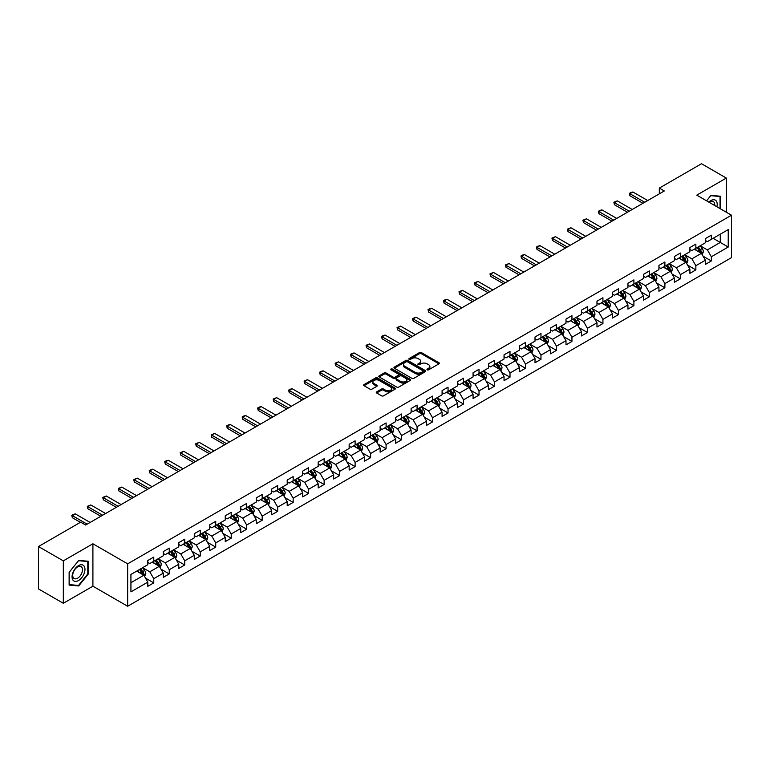 <?xml version="1.0" encoding="UTF-8"?>
<svg xmlns="http://www.w3.org/2000/svg" width="770" height="770" viewBox="0 0 770 770"><rect width="100%" height="100%" fill="white"/><g stroke="black" fill="none" stroke-linecap="round" stroke-linejoin="round"><path stroke-width="1.16" d="M427.225 369.831A0.963 0.558 0 0 0 428.592 369.831L438.939 363.844A1.376 0.799 0 0 0 439.343 363.286A1.376 0.799 0 0 0 438.939 362.718L421.402 352.593A1.376 0.799 0 0 0 419.448 352.593L409.101 358.57A0.963 0.558 0 0 0 410.458 359.359L411.806 358.589A4.408 2.551 0 0 1 418.043 358.589L419.496 359.436A4.408 2.551 0 0 1 420.795 361.236A4.408 2.551 0 0 1 419.496 363.036L418.158 363.806A0.963 0.558 0 0 0 419.525 364.595L420.863 363.815A4.408 2.551 0 0 1 427.1 363.815L428.563 364.662A4.408 2.551 0 0 1 429.853 366.462A4.408 2.551 0 0 1 428.563 368.262L427.225 369.042A0.963 0.558 0 0 0 427.225 369.831L427.225 369.042M376.665 391.872A1.376 0.799 0 0 0 376.27 392.431A1.376 0.799 0 0 0 376.665 392.989L381.593 395.838A1.376 0.799 0 0 0 383.537 395.838L395.039 389.197A1.376 0.799 0 0 0 395.443 388.629A1.376 0.799 0 0 0 395.039 388.07L377.502 377.945A1.376 0.799 0 0 0 375.548 377.945L364.046 384.586A1.376 0.799 0 0 0 363.642 385.144A1.376 0.799 0 0 0 364.046 385.703L369.995 389.139A1.376 0.799 0 0 0 371.939 389.139L376.867 386.299A1.376 0.799 0 0 0 377.271 385.731A1.376 0.799 0 0 0 376.867 385.173L373.912 383.47A3.686 2.127 0 0 1 372.834 381.968A3.686 2.127 0 0 1 375.115 379.995A3.686 2.127 0 0 1 379.129 380.457L390.679 387.127A3.686 2.127 0 0 1 391.757 388.629A3.686 2.127 0 0 1 389.485 390.602A3.686 2.127 0 0 1 385.462 390.14L383.537 389.023A1.376 0.799 0 0 0 381.593 389.023L376.665 391.872L376.665 392.989L381.593 390.169L381.593 389.023M92.91 543.774L63.323 560.858L38.5 546.527L38.5 588.944L63.323 603.276L92.91 586.201L127.656 606.26L127.656 563.842L92.91 543.774L92.91 586.201M726.341 212.231L726.341 178.072L696.754 195.156L731.5 215.215L127.656 563.842M726.341 178.072L701.518 163.74L659.322 188.101L659.322 193.838M38.5 546.527L80.696 522.166L85.663 525.034L664.289 190.97L659.322 188.101M411.902 378.339A1.376 0.799 0 0 0 413.846 378.339L425.348 371.698A1.376 0.799 0 0 0 425.752 371.13A1.376 0.799 0 0 0 425.348 370.572L407.802 360.447A1.376 0.799 0 0 0 405.857 360.447L394.356 367.088A1.376 0.799 0 0 0 393.951 367.646A1.376 0.799 0 0 0 394.356 368.204L411.902 378.339M391.381 370.033A0.963 0.558 0 0 1 392.363 370.168L392.363 369.022L410.198 379.321A1.376 0.799 0 0 1 410.593 379.88A1.376 0.799 0 0 1 410.198 380.447L398.696 387.089A1.376 0.799 0 0 1 396.743 387.089L379.206 376.954L384.124 374.133L384.124 372.988L379.206 375.837A1.376 0.799 0 0 0 378.802 376.395A1.376 0.799 0 0 0 379.206 376.954L379.206 375.837M384.124 374.133A1.376 0.799 0 0 1 386.078 374.133L386.078 372.988A1.376 0.799 0 0 0 384.124 372.988M386.078 372.988L393.191 377.098A1.376 0.799 0 0 0 395.135 377.098L398.398 375.211A1.376 0.799 0 0 0 398.802 374.653A1.376 0.799 0 0 0 398.398 374.085L390.996 369.812A0.963 0.558 0 0 1 392.363 369.022M127.656 606.26L731.5 257.632L731.5 215.215M145.482 578.087L153.769 582.871L153.769 578.684L163.298 573.188L163.298 577.365L169.256 573.929L169.256 569.742L178.784 564.246L178.784 568.424L184.742 564.988L184.742 560.801L194.281 555.305L194.281 559.482L200.229 556.046L200.229 551.859L209.767 546.363L209.767 550.54L215.725 547.104L215.725 542.917L225.254 537.412L225.254 541.599L231.212 538.163L231.212 533.976L240.74 528.47L240.74 532.657L246.698 529.221L246.698 525.034L256.227 519.529L256.227 523.716L262.185 520.279L262.185 516.093L271.714 510.587L271.714 514.774L277.672 511.338L277.672 507.151L287.21 501.645L287.21 505.832L293.158 502.396L293.158 498.209L302.697 492.704L302.697 496.891L308.655 493.454L308.655 489.268L318.183 483.762L318.183 487.949L324.141 484.513L324.141 480.326L333.67 474.82L333.67 479.007L339.628 475.571L339.628 471.384L349.156 465.879L349.156 470.066L355.114 466.63L355.114 462.443L364.643 456.937L364.643 461.124L370.601 457.678L370.601 453.501L380.139 447.996L380.139 452.183L386.088 448.737L386.088 444.56L395.626 439.054L395.626 443.241L401.584 439.795L401.584 435.618L411.113 430.112L411.113 434.299L417.07 430.853L417.07 426.676L426.599 421.171L426.599 425.358L432.557 421.912L432.557 417.735L442.086 412.229L442.086 416.416L448.044 412.97L448.044 408.793L457.572 403.288L457.572 407.474L463.53 404.029L463.53 399.842L473.069 394.346L473.069 398.523L479.017 395.087L479.017 390.9L488.555 385.404L488.555 389.582L494.513 386.145L494.513 381.958L504.042 376.463L504.042 380.64L510 377.204L510 373.017L519.529 367.521L519.529 371.698L525.487 368.262L525.487 364.075L535.015 358.579L535.015 362.757L540.973 359.32L540.973 355.134L550.502 349.638L550.502 353.815L556.46 350.379L556.46 346.192L565.998 340.686L565.998 344.873L571.946 341.437L571.946 337.25L581.485 331.745L581.485 335.932L587.443 332.496L587.443 328.309L596.971 322.803L596.971 326.99L602.929 323.554L602.929 319.367L612.458 313.862L612.458 318.048L618.416 314.612L618.416 310.425L627.945 304.92L627.945 309.107L633.903 305.671L633.903 301.484L643.431 295.978L643.431 300.165L649.389 296.729L649.389 292.542L658.928 287.037L658.928 291.224L664.885 287.788L664.885 283.601L674.414 278.095L674.414 282.282L680.372 278.846L680.372 274.659L689.901 269.154L689.901 273.34L695.859 269.904L695.859 265.717L705.387 260.212L705.387 264.399L711.345 260.953L711.345 256.776L728.228 247.026L728.228 229.604L720.277 234.186L720.277 242.444L728.228 247.026M153.769 582.871L147.811 586.307L147.811 582.13L130.929 591.87L130.929 574.449L147.811 564.699L147.811 560.512L153.769 557.076L153.769 561.263L163.298 555.757L163.298 551.57L169.256 548.134L169.256 552.321L178.784 546.816L178.784 542.629L184.742 539.193L184.742 543.379L194.281 537.874L194.281 533.687L200.229 530.251L200.229 534.438L209.767 528.932L209.767 524.745L215.725 521.309L215.725 525.496L225.254 519.991L225.254 515.804L231.212 512.368L231.212 516.554L240.74 511.049L240.74 506.862L246.698 503.426L246.698 507.613L256.227 502.107L256.227 497.921L262.185 494.484L262.185 498.671L271.714 493.166L271.714 488.979L277.672 485.543L277.672 489.73L287.21 484.224L287.21 480.037L293.158 476.601L293.158 480.778L302.697 475.283L302.697 471.096L308.655 467.659L308.655 471.837L318.183 466.341L318.183 462.154L324.141 458.718L324.141 462.895L333.67 457.399L333.67 453.212L339.628 449.776L339.628 453.954L349.156 448.458L349.156 444.271L355.114 440.835L355.114 445.012L364.643 439.516L364.643 435.329L370.601 431.893L370.601 436.07L380.139 430.574L380.139 426.387L386.088 422.942L386.088 427.129L395.626 421.623L395.626 417.446L401.584 414L401.584 418.187L411.113 412.682L411.113 408.504L417.07 405.058L417.07 409.245L426.599 403.74L426.599 399.563L432.557 396.117L432.557 400.304L442.086 394.798L442.086 390.621L448.044 387.175L448.044 391.362L457.572 385.857L457.572 381.679L463.53 378.234L463.53 382.421L473.069 376.915L473.069 372.738L479.017 369.292L479.017 373.479L488.555 367.973L488.555 363.786L494.513 360.35L494.513 364.537L504.042 359.032L504.042 354.845L510 351.409L510 355.596L519.529 350.09L519.529 345.903L525.487 342.467L525.487 346.654L535.015 341.149L535.015 336.962L540.973 333.525L540.973 337.712L550.502 332.207L550.502 328.02L556.46 324.584L556.46 328.771L565.998 323.265L565.998 319.078L571.946 315.642L571.946 319.829L581.485 314.324L581.485 310.137L587.443 306.701L587.443 310.887L596.971 305.382L596.971 301.195L602.929 297.759L602.929 301.946L612.458 296.44L612.458 292.253L618.416 288.817L618.416 293.004L627.945 287.499L627.945 283.312L633.903 279.876L633.903 284.053L643.431 278.557L643.431 274.37L649.389 270.934L649.389 275.111L658.928 269.615L658.928 265.429L664.885 261.993L664.885 266.17L674.414 260.674L674.414 256.487L680.372 253.051L680.372 257.228L689.901 251.732L689.901 247.545L695.859 244.109L695.859 248.286L705.387 242.791L705.387 238.604L711.345 235.168L711.345 239.345L728.228 229.604M152.181 562.177L159.332 566.306L149.794 571.812L142.652 567.683M147.811 562.408L149.794 563.553L153.769 561.263M149.794 571.812L153.769 578.684M159.332 566.306L163.298 573.188M167.667 553.235L174.819 557.365L165.28 562.87L158.139 558.741M163.298 553.466L165.28 554.612L169.256 552.321M165.28 562.87L169.256 569.742M174.819 557.365L178.784 564.246M183.154 544.294L190.305 548.423L180.777 553.928L173.625 549.799M178.784 544.525L180.777 545.67L184.742 543.379M180.777 553.928L184.742 560.801M190.305 548.423L194.281 555.305M198.641 535.352L205.792 539.481L196.263 544.987L189.112 540.858M194.281 535.583L196.263 536.729L200.229 534.438M196.263 544.987L200.229 551.859M205.792 539.481L209.767 546.363M214.137 526.41L221.279 530.54L211.75 536.045L204.599 531.916M209.767 526.641L211.75 527.787L215.725 525.496M211.75 536.045L215.725 542.917M221.279 530.54L225.254 537.412M229.624 517.469L236.765 521.598L227.237 527.094L220.085 522.974M225.254 517.7L227.237 518.845L231.212 516.554M227.237 527.094L231.212 533.976M236.765 521.598L240.74 528.47M245.11 508.527L252.262 512.656L242.723 518.152L235.582 514.033M240.74 508.758L242.723 509.904L246.698 507.613M242.723 518.152L246.698 525.034M252.262 512.656L256.227 519.529M260.597 499.586L267.748 503.715L258.219 509.211L251.068 505.091M256.227 499.817L258.219 500.962L262.185 498.671M258.219 509.211L262.185 516.093M267.748 503.715L271.714 510.587M276.083 490.644L283.235 494.773L273.706 500.269L266.555 496.15M271.714 490.875L273.706 492.02L277.672 489.73M273.706 500.269L277.672 507.151M283.235 494.773L287.21 501.645M291.57 481.702L298.721 485.832L289.193 491.327L282.041 487.208M287.21 481.933L289.193 483.079L293.158 480.778M289.193 491.327L293.158 498.209M298.721 485.832L302.697 492.704M307.066 472.761L314.208 476.89L304.679 482.386L297.528 478.257M302.697 472.992L304.679 474.137L308.655 471.837M304.679 482.386L308.655 489.268M314.208 476.89L318.183 483.762M322.553 463.819L329.695 467.939L320.166 473.444L313.015 469.315M318.183 464.05L320.166 465.195L324.141 462.895M320.166 473.444L324.141 480.326M329.695 467.939L333.67 474.82M338.04 454.878L345.191 458.997L335.653 464.503L328.511 460.373M333.67 455.099L335.653 456.254L339.628 453.954M335.653 464.503L339.628 471.384M345.191 458.997L349.156 465.879M353.526 445.936L360.678 450.055L351.149 455.561L343.998 451.432M349.156 446.157L351.149 447.312L355.114 445.012M351.149 455.561L355.114 462.443M360.678 450.055L364.643 456.937M369.013 436.994L376.164 441.114L366.636 446.619L359.484 442.49M364.643 437.216L366.636 438.361L370.601 436.07M366.636 446.619L370.601 453.501M376.164 441.114L380.139 447.996M384.5 428.053L391.651 432.172L382.122 437.678L374.971 433.548M380.139 428.274L382.122 429.419L386.088 427.129M382.122 437.678L386.088 444.56M391.651 432.172L395.626 439.054M399.996 419.101L407.137 423.231L397.609 428.736L390.457 424.607M395.626 419.332L397.609 420.478L401.584 418.187M397.609 428.736L401.584 435.618M407.137 423.231L411.113 430.112M415.482 410.16L422.624 414.289L413.095 419.794L405.944 415.665M411.113 410.391L413.095 411.536L417.07 409.245M413.095 419.794L417.07 426.676M422.624 414.289L426.599 421.171M430.969 401.218L438.12 405.347L428.582 410.853L421.44 406.724M426.599 401.449L428.582 402.594L432.557 400.304M428.582 410.853L432.557 417.735M438.12 405.347L442.086 412.229M446.456 392.276L453.607 396.406L444.078 401.911L436.927 397.782M442.086 392.507L444.078 393.653L448.044 391.362M444.078 401.911L448.044 408.793M453.607 396.406L457.572 403.288M461.942 383.335L469.094 387.464L459.565 392.969L452.414 388.84M457.572 383.566L459.565 384.711L463.53 382.421M459.565 392.969L463.53 399.842M469.094 387.464L473.069 394.346M477.429 374.393L484.58 378.522L475.052 384.028L467.9 379.899M473.069 374.624L475.052 375.77L479.017 373.479M475.052 384.028L479.017 390.9M484.58 378.522L488.555 385.404M492.925 365.452L500.067 369.581L490.538 375.086L483.387 370.957M488.555 365.683L490.538 366.828L494.513 364.537M490.538 375.086L494.513 381.958M500.067 369.581L504.042 376.463M508.412 356.51L515.553 360.639L506.025 366.145L498.883 362.016M504.042 356.741L506.025 357.886L510 355.596M506.025 366.145L510 373.017M515.553 360.639L519.529 367.521M523.898 347.568L531.05 351.697L521.511 357.203L514.37 353.074M519.529 347.799L521.511 348.945L525.487 346.654M521.511 357.203L525.487 364.075M531.05 351.697L535.015 358.579M539.385 338.627L546.536 342.756L537.008 348.261L529.856 344.132M535.015 338.858L537.008 340.003L540.973 337.712M537.008 348.261L540.973 355.134M546.536 342.756L550.502 349.638M554.872 329.685L562.023 333.814L552.494 339.32L545.343 335.191M550.502 329.916L552.494 331.061L556.46 328.771M552.494 339.32L556.46 346.192M562.023 333.814L565.998 340.686M570.358 320.744L577.51 324.873L567.981 330.369L560.829 326.249M565.998 320.975L567.981 322.12L571.946 319.829M567.981 330.369L571.946 337.25M577.51 324.873L581.485 331.745M585.854 311.802L592.996 315.931L583.468 321.427L576.316 317.307M581.485 312.033L583.468 313.178L587.443 310.887M583.468 321.427L587.443 328.309M592.996 315.931L596.971 322.803M601.341 302.86L608.483 306.989L598.954 312.485L591.812 308.366M596.971 303.091L598.954 304.237L602.929 301.946M598.954 312.485L602.929 319.367M608.483 306.989L612.458 313.862M616.828 293.919L623.979 298.048L614.441 303.544L607.299 299.424M612.458 294.15L614.441 295.295L618.416 293.004M614.441 303.544L618.416 310.425M623.979 298.048L627.945 304.92M632.314 284.977L639.466 289.106L629.937 294.602L622.786 290.483M627.945 285.208L629.937 286.353L633.903 284.053M629.937 294.602L633.903 301.484M639.466 289.106L643.431 295.978M647.801 276.035L654.952 280.164L645.424 285.66L638.272 281.531M643.431 276.266L645.424 277.412L649.389 275.111M645.424 285.66L649.389 292.542M654.952 280.164L658.928 287.037M663.288 267.094L670.439 271.223L660.91 276.719L653.759 272.59M658.928 267.325L660.91 268.47L664.885 266.17M660.91 276.719L664.885 283.601M670.439 271.223L674.414 278.095M678.784 258.152L685.926 262.272L676.397 267.777L669.246 263.648M674.414 258.373L676.397 259.529L680.372 257.228M676.397 267.777L680.372 274.659M685.926 262.272L689.901 269.154M694.271 249.211L701.412 253.33L691.884 258.836L684.742 254.706M689.901 249.432L691.884 250.587L695.859 248.286M691.884 258.836L695.859 265.717M701.412 253.33L705.387 260.212M713.135 238.315L720.277 242.444L707.37 249.894L700.228 245.765M705.387 240.49L707.37 241.636L711.345 239.345M707.37 249.894L711.345 256.776M63.323 560.858L63.323 603.276M130.929 582.697L143.836 575.248L136.694 571.119M143.836 575.248L147.811 582.13M703.058 256.169L711.345 260.953M687.572 265.111L695.859 269.904M672.075 274.053L680.372 278.846M656.589 282.994L664.885 287.788M641.102 291.936L649.389 296.729M625.615 300.878L633.903 305.671M610.129 309.819L618.416 314.612M594.642 318.77L602.929 323.554M579.146 327.712L587.443 332.496M563.659 336.654L571.946 341.437M548.173 345.595L556.46 350.379M532.686 354.537L540.973 359.32M517.199 363.478L525.487 368.262M501.713 372.42L510 377.204M486.217 381.362L494.513 386.145M470.73 390.303L479.017 395.087M455.243 399.245L463.53 404.029M439.757 408.187L448.044 412.97M424.27 417.128L432.557 421.912M408.774 426.07L417.07 430.853M393.287 435.012L401.584 439.795M377.8 443.953L386.088 448.737M362.314 452.895L370.601 457.678M346.827 461.836L355.114 466.63M331.341 470.778L339.628 475.571M315.844 479.72L324.141 484.513M300.358 488.661L308.655 493.454M284.871 497.603L293.158 502.396M269.385 506.544L277.672 511.338M253.898 515.496L262.185 520.279M238.411 524.437L246.698 529.221M222.915 533.379L231.212 538.163M207.428 542.321L215.725 547.104M191.942 551.262L200.229 556.046M176.455 560.204L184.742 564.988M160.969 569.146L169.256 573.929M720.528 208.882L720.528 196.244L710.951 195.388L706.581 200.826M69.127 585.104L78.713 585.96L88.29 574.045L88.29 561.263L78.713 560.406L69.127 572.331L69.127 585.104M87.79 573.756L88.29 574.045M77.693 585.373L78.713 585.96M427.61 369.966L428.563 369.408A4.408 2.551 0 0 0 429.853 367.608L429.853 366.462M420.795 361.236L420.795 362.381A4.408 2.551 0 0 1 419.496 364.181L418.543 364.73M438.919 363.864L421.402 353.738A1.376 0.799 0 0 0 419.448 353.738L409.486 359.494M425.348 370.572L425.348 371.698L407.802 361.592A1.376 0.799 0 0 0 405.857 361.592L394.375 368.224M422.913 371.525A0.963 0.558 0 0 0 422.913 370.745L407.513 361.852A0.963 0.558 0 0 0 406.146 361.852L404.731 362.67A4.408 2.551 0 0 0 403.442 364.47A4.408 2.551 0 0 0 404.731 366.27L415.261 372.343A4.408 2.551 0 0 0 421.498 372.343L422.913 371.525L422.913 372.67A0.963 0.558 0 0 0 423.192 372.285L423.192 371.13M403.442 364.47L403.442 365.615A4.408 2.551 0 0 0 404.731 367.415L404.731 366.27M422.913 372.67L421.498 373.489A4.408 2.551 0 0 1 415.261 373.489L404.731 367.415M386.078 374.133L393.191 378.243A1.376 0.799 0 0 0 395.135 378.243L398.398 376.357A1.376 0.799 0 0 0 398.802 375.798L398.802 374.653M392.363 370.168L410.179 380.457M400.573 381.362A3.686 2.127 0 0 0 404.587 381.824A3.686 2.127 0 0 0 406.868 379.851A3.686 2.127 0 0 0 405.78 378.349L401.719 376.001A1.376 0.799 0 0 0 399.765 376.001L396.502 377.887A1.376 0.799 0 0 0 396.098 378.445A1.376 0.799 0 0 0 396.502 379.013L400.573 381.362L400.573 382.507A3.686 2.127 0 0 0 404.587 382.969A3.686 2.127 0 0 0 406.868 381.006L406.868 379.851M396.098 378.445L396.098 379.591A1.376 0.799 0 0 0 396.502 380.159L396.502 379.013M400.573 382.507L396.502 380.159M391.757 388.629L391.757 389.784A3.686 2.127 0 0 1 389.485 391.747A3.686 2.127 0 0 1 385.462 391.285L383.537 390.169A1.376 0.799 0 0 0 381.593 390.169M372.834 381.968L372.834 383.114A3.686 2.127 0 0 0 373.912 384.615L373.912 383.47M376.867 385.173L376.867 386.299L373.912 384.615M395.02 389.206L377.502 379.09A1.376 0.799 0 0 0 375.548 379.09L364.066 385.722L364.046 384.586M702.202 254.697L703.385 251.713A3.725 2.146 -120 0 0 702.192 248.546L700.142 245.813M696.571 250.539L695.185 248.681M697.071 247.594L699.122 250.327A3.725 2.146 60 0 1 700.18 252.56L701.374 251.877A3.725 2.146 -120 0 0 700.305 249.634L698.255 246.9M697.331 247.439L699.603 250.471A1.896 1.097 60 0 1 699.949 251.049L701.374 251.877M644.731 202.26L629.918 193.713L629.918 195.773L629.369 193.395L630.851 192.529L632.892 191.99L647.705 200.537M642.94 203.29L629.918 195.773M632.892 191.99L629.918 193.713L629.369 193.395M719.421 196.148L720.037 196.504L720.037 208.593M706.6 200.835L710.749 195.676L720.037 196.504M716.889 206.784A9.125 5.265 120 0 0 715.311 200.142A9.125 5.265 120 0 0 708.775 202.096M714.685 205.503A6.911 3.985 120 0 0 713.299 201.548A6.911 3.985 120 0 0 709.18 202.327M78.511 580.522A9.125 5.265 120 0 0 84.969 569.348A9.125 5.265 120 0 0 78.511 565.623A9.125 5.265 120 0 0 72.062 576.797A9.125 5.265 120 0 0 78.511 580.522M77.606 578.193A6.911 3.985 120 0 0 82.12 572.1A6.911 3.985 120 0 0 81.062 566.566A6.911 3.985 120 0 0 77.606 566.903A6.911 3.985 120 0 0 73.092 572.996A6.911 3.985 120 0 0 74.151 578.53A6.911 3.985 120 0 0 77.606 578.193M69.233 572.245L78.511 560.695L87.79 561.523L87.79 573.9L78.511 585.45L69.233 584.622L69.213 572.226M87.183 561.166L87.79 561.523M686.715 263.638L687.899 260.655A3.725 2.146 -120 0 0 686.705 257.488L684.655 254.755M681.084 259.48L679.698 257.623M681.575 256.535L683.625 259.269A3.725 2.146 60 0 1 684.694 261.502L685.887 260.818A3.725 2.146 -120 0 0 684.819 258.576L682.769 255.842M681.835 256.381L684.116 259.413A1.896 1.097 60 0 1 684.453 259.99L685.887 260.818M671.228 272.58L672.403 269.606A3.725 2.146 -120 0 0 671.219 266.43L669.168 263.696M665.598 268.422L664.202 266.564M666.088 265.477L668.139 268.21A3.725 2.146 60 0 1 669.207 270.443L670.4 269.76A3.725 2.146 -120 0 0 669.332 267.527L667.282 264.784M666.348 265.323L668.62 268.364A1.896 1.097 60 0 1 668.966 268.932L670.4 269.76M629.234 211.201L614.422 202.654L614.422 204.714L613.882 202.337L615.365 201.48L617.405 200.931L632.218 209.478M627.454 212.231L614.422 204.714M617.405 200.931L614.422 202.654L613.882 202.337M613.748 220.143L598.935 211.596L598.935 213.656L598.386 211.278L599.878 210.422L601.919 209.873L616.731 218.43M611.967 221.173L598.935 213.656M601.919 209.873L598.935 211.596L598.386 211.278M655.732 281.522L656.916 278.547A3.725 2.146 -120 0 0 655.732 275.371L653.682 272.638M650.111 277.364L648.715 275.506M650.602 274.418L652.652 277.152A3.725 2.146 60 0 1 653.72 279.394L654.904 278.702A3.725 2.146 -120 0 0 653.846 276.469L651.795 273.725M650.862 274.264L653.133 277.306A1.896 1.097 60 0 1 653.48 277.874L654.904 278.702M640.245 290.463L641.429 287.489A3.725 2.146 -120 0 0 640.245 284.313L638.195 281.579M634.624 286.305L633.229 284.448M635.115 283.36L637.165 286.094A3.725 2.146 60 0 1 638.234 288.336L639.418 287.643A3.725 2.146 -120 0 0 638.359 285.41L636.309 282.667M635.375 283.206L637.647 286.248A1.896 1.097 60 0 1 637.993 286.815L639.418 287.643M624.759 299.405L625.943 296.431A3.725 2.146 -120 0 0 624.749 293.255L622.709 290.521M619.128 295.247L617.742 293.389M619.629 292.302L621.679 295.035A3.725 2.146 60 0 1 622.738 297.278L623.931 296.585A3.725 2.146 -120 0 0 622.863 294.352L620.822 291.609M619.889 292.148L622.16 295.189A1.896 1.097 60 0 1 622.506 295.757L623.931 296.585M598.261 229.085L583.448 220.538L583.448 222.597L582.9 220.22L586.422 218.815L601.235 227.371M596.471 230.115L583.448 222.597M586.422 218.815L583.448 220.538L582.9 220.22M582.774 238.026L567.962 229.479L567.962 231.539L567.413 229.162L570.936 227.756L585.749 236.313M580.984 239.056L567.962 231.539M570.936 227.756L567.962 229.479L567.413 229.162M567.288 246.968L552.475 238.421L552.475 240.481L551.926 238.103L555.449 236.698L570.262 245.255M565.498 248.007L552.475 240.481M555.449 236.698L552.475 238.421L551.926 238.103M609.272 308.347L610.456 305.372A3.725 2.146 -120 0 0 609.263 302.206L607.212 299.463M603.641 304.189L602.255 302.331M604.142 301.243L606.192 303.977A3.725 2.146 60 0 1 607.251 306.219L608.444 305.526A3.725 2.146 -120 0 0 607.376 303.293L605.326 300.55M604.402 301.089L606.673 304.131A1.896 1.097 60 0 1 607.02 304.708L608.444 305.526M551.801 255.91L536.979 247.363L536.979 249.422L536.44 247.045L537.922 246.188L539.962 245.64L554.775 254.196M550.011 256.949L536.979 249.422M539.962 245.64L536.979 247.363L536.44 247.045M593.785 317.288L594.969 314.314A3.725 2.146 -120 0 0 593.776 311.147L591.726 308.404M588.155 313.13L586.759 311.272M588.646 310.185L590.696 312.918A3.725 2.146 60 0 1 591.764 315.161L592.958 314.468A3.725 2.146 -120 0 0 591.889 312.235L589.839 309.502M588.906 310.031L591.187 313.072A1.896 1.097 60 0 1 591.524 313.65L592.958 314.468M536.305 264.851L521.492 256.304L521.492 258.364L520.953 255.986L522.435 255.13L524.476 254.581L539.289 263.138M534.524 265.891L521.492 258.364M524.476 254.581L521.492 256.304L520.953 255.986M578.299 326.23L579.473 323.256A3.725 2.146 -120 0 0 578.289 320.089L576.239 317.346M572.668 322.072L571.273 320.214M573.159 319.127L575.209 321.86A3.725 2.146 60 0 1 576.278 324.103L577.471 323.41A3.725 2.146 -120 0 0 576.403 321.177L574.353 318.443M573.419 318.972L575.691 322.014A1.896 1.097 60 0 1 576.037 322.592L577.471 323.41M520.818 273.793L506.006 265.246L506.006 267.306L505.457 264.928L508.989 263.523L523.802 272.079M519.028 274.832L506.006 267.306M508.989 263.523L506.006 265.246L505.457 264.928M562.803 335.171L563.987 332.197A3.725 2.146 -120 0 0 562.803 329.031L560.753 326.288M557.182 331.013L555.786 329.156M557.673 328.068L559.723 330.802A3.725 2.146 60 0 1 560.791 333.044L561.975 332.351A3.725 2.146 -120 0 0 560.916 330.118L558.866 327.385M557.932 327.924L560.204 330.956A1.896 1.097 60 0 1 560.55 331.533L561.975 332.351M505.332 282.744L490.519 274.187L490.519 276.247L489.97 273.87L493.493 272.464L508.306 281.021M503.541 283.774L490.519 276.247M493.493 272.464L490.519 274.187L489.97 273.87M547.316 344.113L548.5 341.139A3.725 2.146 -120 0 0 547.316 337.972L545.266 335.239M541.695 339.955L540.299 338.097M542.186 337.01L544.236 339.743A3.725 2.146 60 0 1 545.304 341.986L546.488 341.293A3.725 2.146 -120 0 0 545.429 339.06L543.379 336.326M542.446 336.865L544.717 339.897A1.896 1.097 60 0 1 545.064 340.475L546.488 341.293M489.845 291.686L475.032 283.129L475.032 285.189L474.484 282.811L478.006 281.406L492.819 289.963M488.055 292.716L475.032 285.189M478.006 281.406L475.032 283.129L474.484 282.811M531.829 353.055L533.013 350.081A3.725 2.146 -120 0 0 531.82 346.914L529.779 344.18M526.199 348.897L524.813 347.039M526.699 345.951L528.749 348.685A3.725 2.146 60 0 1 529.808 350.928L531.002 350.235A3.725 2.146 -120 0 0 529.933 348.002L527.893 345.268M526.959 345.807L529.231 348.839A1.896 1.097 60 0 1 529.577 349.416L531.002 350.235M474.358 300.627L459.546 292.071L459.546 294.13L458.997 291.753L462.52 290.348L477.333 298.904M472.568 301.657L459.546 294.13M462.52 290.348L459.546 292.071L458.997 291.753M516.343 361.996L517.527 359.022A3.725 2.146 -120 0 0 516.333 355.856L514.283 353.122M510.712 357.838L509.326 355.981M511.213 354.893L513.263 357.627A3.725 2.146 60 0 1 514.322 359.869L515.515 359.176A3.725 2.146 -120 0 0 514.447 356.943L512.397 354.21M511.472 354.749L513.744 357.781A1.896 1.097 60 0 1 514.091 358.358L515.515 359.176M458.862 309.569L444.049 301.012L444.049 303.082L443.51 300.695L444.993 299.838L447.033 299.289L461.846 307.846M457.082 310.599L444.049 303.082M447.033 299.289L444.049 301.012L443.51 300.695M500.856 370.938L502.03 367.964A3.725 2.146 -120 0 0 500.847 364.797L498.796 362.064M495.226 366.78L493.83 364.922M495.716 363.835L497.767 366.568A3.725 2.146 60 0 1 498.835 368.811L500.028 368.127A3.725 2.146 -120 0 0 498.96 365.885L496.91 363.151M495.976 363.69L498.257 366.722A1.896 1.097 60 0 1 498.594 367.3L500.028 368.127M443.376 318.511L428.563 309.954L428.563 312.023L428.024 309.636L429.506 308.78L431.547 308.231L446.359 316.788M441.595 319.54L428.563 312.023M431.547 308.231L428.563 309.954L428.024 309.636M485.369 379.88L486.544 376.905A3.725 2.146 -120 0 0 485.36 373.739L483.31 371.005M479.739 375.731L478.343 373.864M480.23 372.776L482.28 375.519A3.725 2.146 60 0 1 483.348 377.752L484.542 377.069A3.725 2.146 -120 0 0 483.473 374.826L481.423 372.093M480.49 372.632L482.761 375.664A1.896 1.097 60 0 1 483.108 376.241L484.542 377.069M427.889 327.452L413.076 318.896L413.076 320.965L412.528 318.578L416.06 317.182L430.873 325.729M426.099 328.482L413.076 320.965M416.06 317.182L413.076 318.896L412.528 318.578M469.873 388.821L471.057 385.847A3.725 2.146 -120 0 0 469.873 382.68L467.823 379.947M464.252 384.673L462.857 382.815M464.743 381.718L466.793 384.461A3.725 2.146 60 0 1 467.862 386.694L469.046 386.011A3.725 2.146 -120 0 0 467.987 383.768L465.937 381.034M465.003 381.574L467.275 384.605A1.896 1.097 60 0 1 467.621 385.183L469.046 386.011M412.402 336.394L397.589 327.837L397.589 329.906L397.041 327.519L400.564 326.124L415.377 334.671M410.612 337.424L397.589 329.906M400.564 326.124L397.589 327.837L397.041 327.519M454.387 397.763L455.57 394.789A3.725 2.146 -120 0 0 454.387 391.622L452.337 388.889M448.766 393.614L447.37 391.757M449.257 390.659L451.307 393.403A3.725 2.146 60 0 1 452.375 395.636L453.559 394.952A3.725 2.146 -120 0 0 452.5 392.71L450.45 389.976M449.516 390.515L451.788 393.547A1.896 1.097 60 0 1 452.134 394.125L453.559 394.952M396.916 345.335L382.103 336.779L382.103 338.848L381.554 336.471L383.046 335.605L385.077 335.065L399.89 343.613M395.125 346.365L382.103 338.848M385.077 335.065L382.103 336.779L381.554 336.471M438.9 406.704L440.084 403.73A3.725 2.146 -120 0 0 438.89 400.564L436.85 397.83M433.269 402.556L431.883 400.698M433.77 399.601L435.82 402.344A3.725 2.146 60 0 1 436.879 404.577L438.072 403.894A3.725 2.146 -120 0 0 437.004 401.651L434.963 398.918M434.03 399.457L436.301 402.489A1.896 1.097 60 0 1 436.648 403.066L438.072 403.894M381.429 354.277L366.616 345.72L366.616 347.79L366.068 345.412L367.56 344.546L369.59 344.007L384.403 352.554M379.639 355.307L366.616 347.79M369.59 344.007L366.616 345.72L366.068 345.412M423.413 415.646L424.597 412.672A3.725 2.146 -120 0 0 423.404 409.505L421.354 406.772M417.783 411.498L416.397 409.64M418.283 408.543L420.333 411.286A3.725 2.146 60 0 1 421.392 413.519L422.586 412.836A3.725 2.146 -120 0 0 421.517 410.593L419.467 407.859M418.543 408.398L420.815 411.43A1.896 1.097 60 0 1 421.161 412.008L422.586 412.836M365.933 363.219L351.12 354.662L351.12 356.731L350.581 354.354L352.063 353.488L354.104 352.949L368.917 361.496M364.152 364.248L351.12 356.731M354.104 352.949L351.12 354.662L350.581 354.354M407.927 424.588L409.101 421.614A3.725 2.146 -120 0 0 407.917 418.447L405.867 415.713M402.296 420.439L400.9 418.582M402.787 417.494L404.837 420.228A3.725 2.146 60 0 1 405.906 422.461L407.099 421.777A3.725 2.146 -120 0 0 406.031 419.534L403.981 416.801M403.047 417.34L405.328 420.372A1.896 1.097 60 0 1 405.665 420.949L407.099 421.777M350.446 372.16L335.633 363.604L335.633 365.673L335.094 363.296L336.577 362.429L338.617 361.89L353.43 370.437M348.666 373.19L335.633 365.673M338.617 361.89L335.633 363.604L335.094 363.296M392.44 433.529L393.614 430.555A3.725 2.146 -120 0 0 392.431 427.389L390.38 424.655M386.81 429.381L385.414 427.523M387.3 426.436L389.351 429.169A3.725 2.146 60 0 1 390.419 431.402L391.612 430.719A3.725 2.146 -120 0 0 390.544 428.476L388.494 425.743M387.56 426.282L389.832 429.314A1.896 1.097 60 0 1 390.178 429.891L391.612 430.719M334.96 381.102L320.147 372.545L320.147 374.615L319.598 372.237L321.09 371.371L323.131 370.832L337.943 379.379M333.169 382.132L320.147 374.615M323.131 370.832L320.147 372.545L319.598 372.237M376.944 442.481L378.128 439.497A3.725 2.146 -120 0 0 376.944 436.33L374.894 433.597M371.323 438.322L369.927 436.465M371.814 435.377L373.864 438.111A3.725 2.146 60 0 1 374.932 440.344L376.116 439.66A3.725 2.146 -120 0 0 375.057 437.418L373.007 434.684M372.074 435.223L374.345 438.255A1.896 1.097 60 0 1 374.692 438.833L376.116 439.66M319.473 390.043L304.66 381.497L304.66 383.556L304.111 381.179L305.603 380.313L307.634 379.774L322.447 388.321M317.683 391.073L304.66 383.556M307.634 379.774L304.66 381.497L304.111 381.179M361.457 451.422L362.641 448.438A3.725 2.146 -120 0 0 361.457 445.272L359.407 442.538M355.836 447.264L354.441 445.406M356.327 444.319L358.377 447.052A3.725 2.146 60 0 1 359.436 449.285L360.63 448.602A3.725 2.146 -120 0 0 359.571 446.359L357.521 443.626M356.587 444.165L358.858 447.197A1.896 1.097 60 0 1 359.205 447.774L360.63 448.602M303.986 398.985L289.173 390.438L289.173 392.498L288.625 390.12L290.117 389.254L292.148 388.715L306.961 397.262M302.196 400.015L289.173 392.498M292.148 388.715L289.173 390.438L288.625 390.12M345.971 460.364L347.155 457.38A3.725 2.146 -120 0 0 345.961 454.213L343.921 451.48M340.34 456.206L338.954 454.348M340.841 453.261L342.891 455.994A3.725 2.146 60 0 1 343.949 458.227L345.143 457.544A3.725 2.146 -120 0 0 344.075 455.301L342.034 452.567M341.1 453.106L343.372 456.138A1.896 1.097 60 0 1 343.718 456.716L345.143 457.544M288.5 407.927L273.687 399.38L273.687 401.44L273.138 399.062L276.661 397.657L291.474 406.204M286.709 408.957L273.687 401.44M276.661 397.657L273.687 399.38L273.138 399.062M330.484 469.305L331.668 466.331A3.725 2.146 -120 0 0 330.474 463.155L328.424 460.422M324.853 465.147L323.467 463.29M325.354 462.202L327.404 464.936A3.725 2.146 60 0 1 328.463 467.169L329.656 466.485A3.725 2.146 -120 0 0 328.588 464.252L326.538 461.509M325.614 462.048L327.885 465.09A1.896 1.097 60 0 1 328.232 465.658L329.656 466.485M273.003 416.868L258.191 408.321L258.191 410.381L257.652 408.004L259.134 407.147L261.174 406.599L275.987 415.155M271.223 417.898L258.191 410.381M261.174 406.599L258.191 408.321L257.652 408.004M314.997 478.247L316.172 475.273A3.725 2.146 -120 0 0 314.988 472.097L312.938 469.363M309.367 474.089L307.971 472.231M309.858 471.144L311.908 473.877A3.725 2.146 60 0 1 312.976 476.12L314.17 475.427A3.725 2.146 -120 0 0 313.101 473.194L311.051 470.451M310.118 470.99L312.399 474.031A1.896 1.097 60 0 1 312.736 474.599L314.17 475.427M257.517 425.81L242.704 417.263L242.704 419.323L242.165 416.945L243.647 416.089L245.688 415.54L260.501 424.097M255.736 426.84L242.704 419.323M245.688 415.54L242.704 417.263L242.165 416.945M299.511 487.189L300.685 484.214A3.725 2.146 -120 0 0 299.501 481.038L297.451 478.305M293.88 483.031L292.485 481.173M294.371 480.085L296.421 482.819A3.725 2.146 60 0 1 297.489 485.061L298.683 484.369A3.725 2.146 -120 0 0 297.615 482.136L295.565 479.392M294.631 479.931L296.902 482.973A1.896 1.097 60 0 1 297.249 483.541L298.683 484.369M242.03 434.752L227.217 426.205L227.217 428.264L226.669 425.887L228.161 425.03L230.201 424.482L245.014 433.038M240.24 435.781L227.217 428.264M230.201 424.482L227.217 426.205L226.669 425.887M284.014 496.13L285.198 493.156A3.725 2.146 -120 0 0 284.014 489.98L281.964 487.246M278.394 491.972L276.998 490.115M278.884 489.027L280.935 491.761A3.725 2.146 60 0 1 282.003 494.003L283.187 493.31A3.725 2.146 -120 0 0 282.128 491.077L280.078 488.334M279.144 488.873L281.416 491.914A1.896 1.097 60 0 1 281.762 492.482L283.187 493.31M226.544 443.693L211.731 435.146L211.731 437.206L211.182 434.829L214.705 433.423L229.518 441.98M224.753 444.733L211.731 437.206M214.705 433.423L211.731 435.146L211.182 434.829M268.528 505.072L269.712 502.098A3.725 2.146 -120 0 0 268.528 498.931L266.478 496.188M262.907 500.914L261.511 499.056M263.398 497.969L265.448 500.702A3.725 2.146 60 0 1 266.507 502.945L267.7 502.252A3.725 2.146 -120 0 0 266.641 500.019L264.591 497.276M263.658 497.815L265.929 500.856A1.896 1.097 60 0 1 266.276 501.434L267.7 502.252M211.057 452.635L196.244 444.088L196.244 446.148L195.696 443.77L199.218 442.365L214.031 450.922M209.267 453.674L196.244 446.148M199.218 442.365L196.244 444.088L195.696 443.77M253.041 514.014L254.225 511.039A3.725 2.146 -120 0 0 253.032 507.873L250.991 505.13M247.411 509.856L246.025 507.998M247.911 506.91L249.961 509.644A3.725 2.146 60 0 1 251.02 511.886L252.214 511.193A3.725 2.146 -120 0 0 251.145 508.96L249.105 506.227M248.171 506.756L250.442 509.798A1.896 1.097 60 0 1 250.789 510.375L252.214 511.193M195.57 461.577L180.758 453.03L180.758 455.089L180.209 452.712L183.732 451.307L198.544 459.863M193.78 462.616L180.758 455.089M183.732 451.307L180.758 453.03L180.209 452.712M237.555 522.955L238.738 519.981A3.725 2.146 -120 0 0 237.545 516.814L235.495 514.071M231.924 518.797L230.538 516.94M232.424 515.852L234.465 518.585A3.725 2.146 60 0 1 235.533 520.828L236.727 520.135A3.725 2.146 -120 0 0 235.659 517.902L233.608 515.168M232.684 515.698L234.956 518.739A1.896 1.097 60 0 1 235.293 519.317L236.727 520.135M180.074 470.518L165.261 461.971L165.261 464.031L164.722 461.654L166.205 460.797L168.245 460.248L183.058 468.805M178.294 471.558L165.261 464.031M168.245 460.248L165.261 461.971L164.722 461.654M222.068 531.897L223.242 528.923A3.725 2.146 -120 0 0 222.058 525.756L220.008 523.013M216.437 527.739L215.042 525.881M216.928 524.793L218.978 527.527A3.725 2.146 60 0 1 220.047 529.77L221.24 529.077A3.725 2.146 -120 0 0 220.172 526.844L218.122 524.11M217.188 524.649L219.469 527.681A1.896 1.097 60 0 1 219.806 528.259L221.24 529.077M164.588 479.469L149.775 470.913L149.775 472.972L149.236 470.595L150.718 469.739L152.758 469.19L167.571 477.747M162.807 480.499L149.775 472.972M152.758 469.19L149.775 470.913L149.236 470.595M206.581 540.838L207.756 537.864A3.725 2.146 -120 0 0 206.572 534.698L204.522 531.964M200.951 536.68L199.555 534.823M201.442 533.735L203.492 536.469A3.725 2.146 60 0 1 204.56 538.711L205.754 538.018A3.725 2.146 -120 0 0 204.685 535.785L202.635 533.052M201.702 533.591L203.973 536.623A1.896 1.097 60 0 1 204.32 537.2L205.754 538.018M149.101 488.411L134.288 479.854L134.288 481.914L133.739 479.537L137.272 478.132L152.085 486.688M147.311 489.441L134.288 481.914M137.272 478.132L134.288 479.854L133.739 479.537M191.085 549.78L192.269 546.806A3.725 2.146 -120 0 0 191.085 543.639L189.035 540.906M185.464 545.622L184.069 543.764M185.955 542.677L188.005 545.41A3.725 2.146 60 0 1 189.073 547.653L190.257 546.96A3.725 2.146 -120 0 0 189.199 544.727L187.149 541.993M186.215 542.532L188.486 545.564A1.896 1.097 60 0 1 188.833 546.142L190.257 546.96M133.614 497.353L118.801 488.796L118.801 490.856L118.253 488.478L121.775 487.073L136.588 495.63M131.824 498.382L118.801 490.856M121.775 487.073L118.801 488.796L118.253 488.478M175.599 558.722L176.782 555.747A3.725 2.146 -120 0 0 175.599 552.581L173.548 549.847M169.977 554.564L168.582 552.706M170.468 551.618L172.519 554.352A3.725 2.146 60 0 1 173.577 556.595L174.771 555.901A3.725 2.146 -120 0 0 173.712 553.668L171.662 550.935M170.728 551.474L173 554.506A1.896 1.097 60 0 1 173.346 555.083L174.771 555.901M118.128 506.294L103.315 497.738L103.315 499.797L102.766 497.42L106.289 496.015L121.102 504.571M116.337 507.324L103.315 499.797M106.289 496.015L103.315 497.738L102.766 497.42M160.112 567.663L161.296 564.689A3.725 2.146 -120 0 0 160.102 561.523L158.062 558.789M154.481 563.505L153.095 561.648M154.982 560.56L157.032 563.293A3.725 2.146 60 0 1 158.091 565.536L159.284 564.853A3.725 2.146 -120 0 0 158.216 562.61L156.175 559.877M155.242 560.416L157.513 563.447A1.896 1.097 60 0 1 157.86 564.025L159.284 564.853M102.641 515.236L87.828 506.679L87.828 508.749L87.28 506.362L90.802 504.956L105.615 513.513M100.851 516.266L87.828 508.749M90.802 504.956L87.828 506.679L87.28 506.362M144.625 576.605L145.809 573.631A3.725 2.146 -120 0 0 144.616 570.464L142.566 567.731M138.995 572.457L137.609 570.589M139.495 569.502L141.536 572.245A3.725 2.146 60 0 1 142.604 574.478L143.798 573.794A3.725 2.146 -120 0 0 142.729 571.552L140.679 568.818M139.755 569.357L142.026 572.389A1.896 1.097 60 0 1 142.363 572.967L143.798 573.794M87.145 524.178L72.332 515.621L72.332 517.69L71.793 515.303L73.275 514.447L75.316 513.908L90.129 522.455M80.398 522.339L72.332 517.69M75.316 513.908L72.332 515.621L71.793 515.303M428.563 369.408L428.563 368.262M418.158 364.595L418.158 363.806M419.496 364.181L419.496 363.036M409.101 359.359L409.101 358.57M419.448 353.738L419.448 352.593M421.402 353.738L421.402 352.593M438.939 363.844L438.939 362.718M394.356 368.204L394.356 367.088M405.857 361.592L405.857 360.447M407.802 361.592L407.802 360.447M415.261 373.489L415.261 372.343M421.498 373.489L421.498 372.343M393.191 378.243L393.191 377.098M395.135 378.243L395.135 377.098M398.398 376.357L398.398 375.211M410.198 380.447L410.198 379.321M383.537 390.169L383.537 389.023M385.462 391.285L385.462 390.14M375.548 379.09L375.548 377.945M377.502 379.09L377.502 377.945M395.039 389.197L395.039 388.07M701.047 253.118L703.356 251.79M700.305 249.634L702.192 248.546M697.659 251.164L699.122 250.327M685.56 262.06L687.87 260.732M684.819 258.576L686.705 257.488M682.172 260.106L683.625 259.269M670.073 271.002L672.383 269.673M669.332 267.527L671.219 266.43M666.685 269.048L668.139 268.21M654.587 279.953L656.897 278.615M653.846 276.469L655.732 275.371M651.199 277.989L652.652 277.152M639.1 288.894L641.4 287.556M638.359 285.41L640.245 284.313M635.712 286.931L637.165 286.094M623.604 297.836L625.914 296.498M622.863 294.352L624.749 293.255M620.225 295.873L621.679 295.035M608.117 306.778L610.427 305.44M607.376 303.293L609.263 302.206M604.729 304.814L606.192 303.977M592.63 315.719L594.941 314.381M591.889 312.235L593.776 311.147M589.243 313.756L590.696 312.918M577.144 324.661L579.454 323.323M576.403 321.177L578.289 320.089M573.756 322.707L575.209 321.86M561.657 333.603L563.967 332.265M560.916 330.118L562.803 329.031M558.269 331.649L559.723 330.802M546.171 342.544L548.471 341.206M545.429 339.06L547.316 337.972M542.783 340.59L544.236 339.743M530.674 351.486L532.984 350.148M529.933 348.002L531.82 346.914M527.296 349.532L528.749 348.685M515.188 360.427L517.498 359.089M514.447 356.943L516.333 355.856M511.8 358.474L513.263 357.627M499.701 369.369L502.011 368.041M498.96 365.885L500.847 364.797M496.313 367.415L497.767 366.568M484.214 378.311L486.525 376.982M483.473 374.826L485.36 373.739M480.827 376.357L482.28 375.519M468.728 387.252L471.038 385.924M467.987 383.768L469.873 382.68M465.34 385.298L466.793 384.461M453.241 396.194L455.542 394.866M452.5 392.71L454.387 391.622M449.853 394.24L451.307 393.403M437.745 405.136L440.055 403.807M437.004 401.651L438.89 400.564M434.357 403.182L435.82 402.344M422.258 414.077L424.568 412.749M421.517 410.593L423.404 409.505M418.87 412.123L420.333 411.286M406.772 423.019L409.082 421.69M406.031 419.534L407.917 418.447M403.384 421.065L404.837 420.228M391.285 431.96L393.595 430.632M390.544 428.476L392.431 427.389M387.897 430.007L389.351 429.169M375.798 440.902L378.108 439.574M375.057 437.418L376.944 436.33M372.411 438.948L373.864 438.111M360.312 449.844L362.612 448.515M359.571 446.359L361.457 445.272M356.924 447.89L358.377 447.052M344.816 458.785L347.126 457.457M344.075 455.301L345.961 454.213M341.428 456.831L342.891 455.994M329.329 467.727L331.639 466.399M328.588 464.252L330.474 463.155M325.941 465.773L327.404 464.936M313.842 476.678L316.152 475.34M313.101 473.194L314.988 472.097M310.454 474.715L311.908 473.877M298.356 485.62L300.666 484.282M297.615 482.136L299.501 481.038M294.968 483.656L296.421 482.819M282.869 494.561L285.179 493.224M282.128 491.077L284.014 489.98M279.481 492.598L280.935 491.761M267.382 503.503L269.683 502.165M266.641 500.019L268.528 498.931M263.994 501.54L265.448 500.702M251.886 512.445L254.196 511.107M251.145 508.96L253.032 507.873M248.498 510.481L249.961 509.644M236.4 521.386L238.71 520.048M235.659 517.902L237.545 516.814M233.012 519.432L234.465 518.585M220.913 530.328L223.223 528.99M220.172 526.844L222.058 525.756M217.525 528.374L218.978 527.527M205.426 539.269L207.736 537.932M204.685 535.785L206.572 534.698M202.038 537.316L203.492 536.469M189.94 548.211L192.25 546.873M189.199 544.727L191.085 543.639M186.552 546.257L188.005 545.41M174.453 557.153L176.754 555.815M173.712 553.668L175.599 552.581M171.065 555.199L172.519 554.352M158.957 566.094L161.267 564.766M158.216 562.61L160.102 561.523M155.569 564.14L157.032 563.293M143.47 575.036L145.78 573.708M142.729 571.552L144.616 570.464M140.082 573.082L141.536 572.245"/></g></svg>
